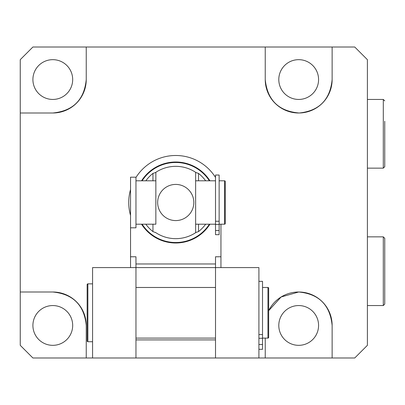 <?xml version="1.0" encoding="UTF-8"?>
<svg xmlns="http://www.w3.org/2000/svg" width="405" height="405" viewBox="0 0 405 405"><rect width="100%" height="100%" fill="white"/><g stroke="black" fill="none" stroke-linecap="round" stroke-linejoin="round"><path stroke-width="0.61" d="M298.688 305.557A19.891 19.891 0 0 0 278.797 325.448A19.891 19.891 0 0 0 298.688 345.333A19.891 19.891 0 0 0 318.578 325.448A19.891 19.891 0 0 0 298.688 305.557M52.797 305.557A19.891 19.891 0 0 0 32.906 325.448A19.891 19.891 0 0 0 52.797 345.333A19.891 19.891 0 0 0 72.682 325.448A19.891 19.891 0 0 0 52.797 305.557M52.797 99.443A19.891 19.891 0 0 1 32.906 79.552A19.891 19.891 0 0 1 52.797 59.667A19.891 19.891 0 0 1 72.682 79.552A19.891 19.891 0 0 1 52.797 99.443M298.688 99.443A19.891 19.891 0 0 1 278.797 79.552A19.891 19.891 0 0 1 298.688 59.667A19.891 19.891 0 0 1 318.578 79.552A19.891 19.891 0 0 1 298.688 99.443M332.135 325.448A33.448 33.448 0 0 0 298.688 292C318.938 293.878 330.085 305.026 332.135 325.448L332.135 357.99L265.24 357.99L265.24 338.104L265.24 357.99L92.573 357.99L92.573 267.589L215.516 267.589L215.516 357.99L258.911 357.99L258.911 267.589L215.516 267.589L215.516 256.775L220.943 256.775L220.943 224.198M332.135 79.552C330.156 99.721 319.18 110.874 299.214 113C278.675 111.279 267.351 100.126 265.24 79.552A33.448 33.448 0 0 0 298.688 113A33.448 33.448 0 0 0 332.135 79.552L332.135 47.01L86.245 47.01L86.245 79.552C84.26 99.827 73.113 110.98 52.797 113A33.448 33.448 0 0 0 86.245 79.552L86.245 47.01L32.906 47.01L20.25 59.667L20.25 292L52.797 292C73.072 293.979 84.22 305.127 86.245 325.448A33.448 33.448 0 0 0 52.797 292L20.25 292L20.25 345.333L32.906 357.99L135.964 357.99L135.964 256.775L130.542 256.775L130.542 177.188L135.964 177.188L135.964 227.812L130.542 227.812M298.688 292A33.448 33.448 0 0 0 268.672 310.681L281.095 296.997L298.688 292M215.516 177.446A47.01 47.01 0 0 0 135.964 177.446M130.542 189.586A47.01 47.01 0 0 0 130.542 215.414M265.24 47.01L265.24 79.552L265.24 47.01M20.25 113L52.797 113L20.25 113M86.245 357.99L86.245 325.448L86.245 357.99M130.542 256.775L130.542 267.589M220.943 267.589L220.943 256.775M332.135 47.01L354.734 47.01L367.391 59.667L367.391 345.333L354.734 357.99L332.135 357.99M219.135 224.198L224.557 224.198A0.724 0.724 0 0 0 225.281 223.474L225.281 181.526A0.724 0.724 0 0 0 224.557 180.802L219.135 180.802M215.516 180.802L195.63 180.802L195.63 224.198L215.516 224.198M135.964 224.198L155.854 224.198L155.854 180.802L135.964 180.802M141.542 180.802A40.5 40.5 0 0 1 209.937 180.802M195.63 180.802L195.63 172.302A36.161 36.161 0 0 1 196.066 172.591L198.521 173.406A36.951 36.951 0 0 1 205.654 180.802M145.83 180.802A36.951 36.951 0 0 1 152.958 173.406L155.419 172.591A36.161 36.161 0 0 1 155.854 172.302L155.854 180.802M157.661 202.5A18.078 18.078 0 0 0 175.74 220.578A18.078 18.078 0 0 0 193.823 202.5A18.078 18.078 0 0 0 175.74 184.422A18.078 18.078 0 0 0 157.661 202.5M155.854 224.198L155.854 172.302A36.161 36.161 0 0 1 195.63 172.302L195.63 232.698A36.161 36.161 0 0 1 155.854 232.698L152.958 231.594A36.951 36.951 0 0 1 145.83 224.198M205.654 224.198A36.951 36.951 0 0 1 198.521 231.594L196.066 232.409A36.161 36.161 0 0 1 195.63 232.698L195.63 224.198M155.419 172.591L155.854 172.302M195.63 172.302L196.066 172.591M155.854 232.698A36.161 36.161 0 0 1 155.419 232.409M196.066 232.409L195.63 232.698M209.937 224.198A40.5 40.5 0 0 1 141.542 224.198A40.5 40.5 0 0 0 209.937 224.198M219.135 175.031L219.135 234.682L215.516 234.682L215.516 175.031L219.135 175.031M87.87 341.719L92.573 341.719L87.87 341.719L87.87 283.859L92.573 283.859L87.87 283.859A0.724 0.724 -0 0 0 87.146 284.583L87.146 340.995A0.724 0.724 180 0 0 87.87 341.719L92.573 341.719L87.87 341.719A0.724 0.724 180 0 1 87.146 340.995M267.953 287.479L267.953 338.104L262.526 338.104L267.953 338.104L268.672 337.38A0.724 0.724 -0 0 1 267.953 338.104L267.953 338.104A0.724 0.724 -0 0 0 268.672 337.38L268.672 288.198A0.724 0.724 180 0 0 267.953 287.479L262.526 287.479L267.953 287.479L268.672 288.198M135.964 338.104L215.516 338.104L135.964 338.104M135.964 287.479L215.516 287.479L135.964 287.479M262.526 349.312L258.911 349.312L262.526 349.312L258.911 349.312L262.526 349.312L258.911 349.312L262.526 349.312L258.911 349.312L262.526 349.312L262.526 344.498L258.911 344.498M258.911 281.343L262.526 281.343L262.526 344.498M383.302 236.854L384.75 238.297L384.75 304.109L383.302 305.557L383.302 236.854L367.391 236.854M384.75 299.705L384.75 242.706M384.75 121.267L384.75 166.703L383.302 168.146L383.302 99.443L384.75 100.891M384.75 140.059L384.75 127.529M135.964 339.911L215.516 339.911M135.964 263.974L215.516 263.974M224.557 224.198L224.557 180.802M209.365 180.802A40.014 40.014 0 0 0 142.12 180.802M142.12 224.198A40.014 40.014 0 0 0 209.365 224.198M198.521 173.406L198.521 180.802M198.521 224.198L198.521 231.594M152.958 231.594L152.958 224.198M152.958 180.802L152.958 173.406M219.135 221.241L215.516 221.241M219.135 224.471L215.516 224.471M219.135 230.511L215.516 230.511M262.526 334.576L258.911 334.576M262.526 338.281L258.911 338.281M87.87 283.859L87.146 284.583M267.953 338.104L262.526 338.104L267.953 338.104L268.672 337.38M383.302 305.557L367.391 305.557M383.302 99.443L367.391 99.443M383.302 168.146L367.391 168.146"/></g></svg>
